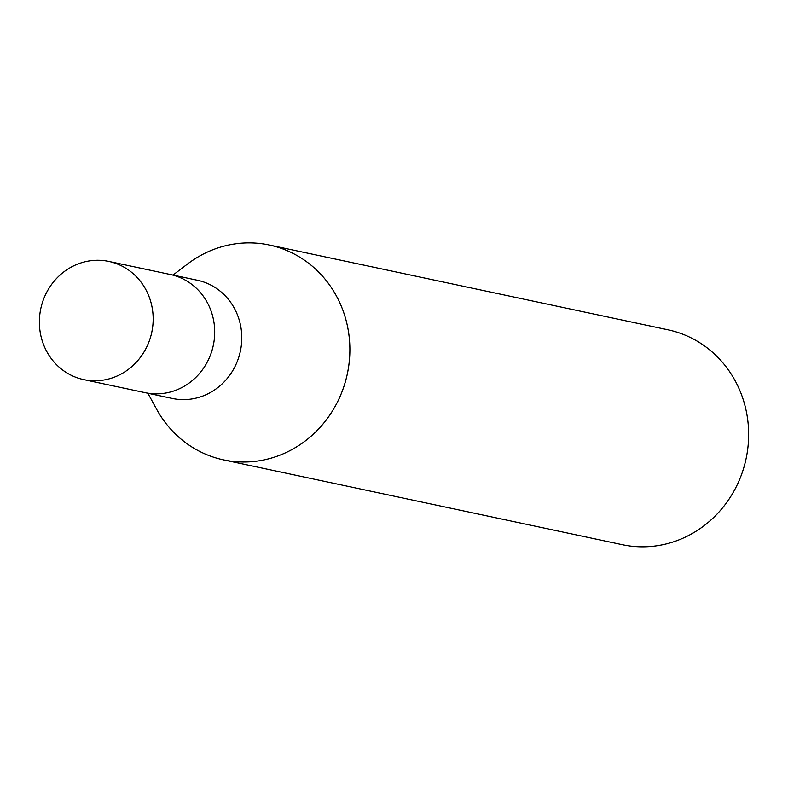 <?xml version="1.0" encoding="UTF-8"?>
<svg xmlns="http://www.w3.org/2000/svg" width="788" height="788" viewBox="0 0 788 788"><rect width="100%" height="100%" fill="white"/><g stroke="black" fill="none" stroke-linecap="round" stroke-linejoin="round"><path stroke-width="1.18" d="M144.815 392.601A60.41 56.736 -78 0 0 145.248 392.69L172.326 398.452A60.41 56.736 -78 0 0 200.605 396.827A60.41 56.736 -78 0 0 241.758 336.102A60.41 56.736 -78 0 0 197.453 280.272L170.375 274.519A60.41 56.736 -78 0 0 169.952 274.421M108.843 261.429A60.41 56.736 -78 0 0 80.553 263.054A60.41 56.736 -78 0 0 39.4 323.779A60.41 56.736 -78 0 0 83.715 379.609A60.41 56.736 -78 0 0 111.995 377.984A60.41 56.736 -78 0 0 153.148 317.259A60.41 56.736 -78 0 0 108.843 261.429L170.385 274.519A60.41 56.726 -78 0 1 214.681 330.339A60.41 56.726 -78 0 1 173.537 391.065A60.41 56.726 -78 0 1 145.248 392.69A60.41 56.736 -78 0 0 173.537 391.075A60.41 56.736 -78 0 0 214.681 330.339A60.41 56.736 -78 0 0 170.375 274.519M147.878 393.251L156.566 409.139A109.837 103.149 -78 0 0 275.012 456.932A109.847 103.149 -78 0 0 349.833 346.513A109.847 103.149 -78 0 0 269.279 245.009A109.847 103.149 -78 0 0 217.843 247.964A109.837 103.149 -78 0 0 187.406 264.098L173.015 275.071M156.27 408.598A109.847 103.149 -78 0 0 223.575 459.887L622.343 544.695A109.847 103.149 -78 0 0 673.779 541.74A109.847 103.149 -78 0 0 748.6 431.322A109.847 103.149 -78 0 0 668.037 329.817L269.279 245.009M223.575 459.887A109.847 103.149 -78 0 0 275.012 456.941A109.837 103.149 -78 0 0 345.853 319.495A109.837 103.149 -78 0 0 217.843 247.964A109.847 103.149 -78 0 0 186.914 264.472M145.248 392.69L83.715 379.609"/></g></svg>
